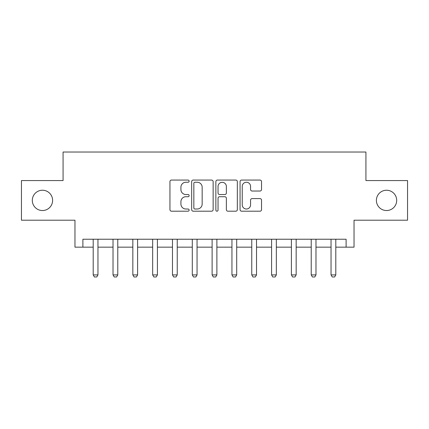 <?xml version="1.0" encoding="UTF-8"?>
<svg xmlns="http://www.w3.org/2000/svg" width="429" height="429" viewBox="0 0 429 429"><rect width="100%" height="100%" fill="white"/><g stroke="black" fill="none" stroke-linecap="round" stroke-linejoin="round"><path stroke-width="0.64" d="M189.13 181.156A1.089 1.089 0 0 0 188.041 180.067L171.503 180.067A1.555 1.555 0 0 0 169.948 181.623L169.948 209.636A1.555 1.555 0 0 0 171.503 211.197L188.041 211.197A1.089 1.089 0 0 0 189.13 210.108A1.089 1.089 0 0 0 188.041 209.014L185.902 209.014A4.982 4.982 0 0 1 180.92 204.038L180.92 201.7A4.982 4.982 0 0 1 185.902 196.718L188.041 196.718A1.089 1.089 0 0 0 189.13 195.629A1.089 1.089 0 0 0 188.041 194.541L185.902 194.541A4.982 4.982 0 0 1 180.92 189.559L180.92 187.226A4.982 4.982 0 0 1 185.902 182.245L188.041 182.245A1.089 1.089 0 0 0 189.13 181.156M376.394 200.386A10.146 10.146 0 0 0 386.54 210.537A10.146 10.146 0 0 0 396.691 200.386A10.146 10.146 0 0 0 386.54 190.24A10.146 10.146 0 0 0 376.394 200.386M32.309 200.386A10.146 10.146 0 0 0 42.46 210.537A10.146 10.146 0 0 0 52.606 200.386A10.146 10.146 0 0 0 42.46 190.24A10.146 10.146 0 0 0 32.309 200.386M259.985 191.039A1.555 1.555 0 0 0 261.54 189.484L261.54 181.623A1.555 1.555 0 0 0 259.985 180.067L241.618 180.067A1.555 1.555 0 0 0 240.063 181.623L240.063 209.636A1.555 1.555 0 0 0 241.618 211.197L259.985 211.197A1.555 1.555 0 0 0 261.54 209.636L261.54 200.145A1.555 1.555 0 0 0 259.985 198.589L252.123 198.589A1.555 1.555 0 0 0 250.568 200.145L250.568 204.853A4.161 4.161 0 0 1 246.407 209.014A4.161 4.161 0 0 1 242.24 204.853L242.24 186.411A4.161 4.161 0 0 1 246.407 182.245A4.161 4.161 0 0 1 250.568 186.411L250.568 189.484A1.555 1.555 0 0 0 252.123 191.039L259.985 191.039M82.894 247.163L82.894 239.237L346.106 239.237L346.106 247.163L354.038 247.163L354.038 220.206L407.55 220.206L407.55 180.566L365.926 180.566L365.926 152.027L63.074 152.027L63.074 180.566L21.45 180.566L21.45 220.206L74.962 220.206L74.962 247.163L93.2 247.163M213.138 181.623A1.555 1.555 0 0 0 211.583 180.067L193.216 180.067A1.555 1.555 0 0 0 191.661 181.623L191.661 209.636A1.555 1.555 0 0 0 193.216 211.197L211.583 211.197A1.555 1.555 0 0 0 213.138 209.636L213.138 181.623M217.417 180.067L235.784 180.067A1.555 1.555 0 0 1 237.339 181.623L237.339 209.636A1.555 1.555 0 0 1 235.784 211.197L227.922 211.197A1.555 1.555 0 0 1 226.367 209.636L226.367 198.278A1.555 1.555 0 0 0 224.812 196.718L219.6 196.718A1.555 1.555 0 0 0 218.039 198.278L218.039 210.108A1.089 1.089 0 0 1 216.951 211.197A1.089 1.089 0 0 1 215.862 210.108L215.862 181.623A1.555 1.555 0 0 1 217.417 180.067M97.957 247.163L113.02 247.163M117.777 247.163L132.84 247.163M137.596 247.163L152.66 247.163M157.416 247.163L172.479 247.163M177.236 247.163L192.299 247.163M197.056 247.163L212.119 247.163M216.881 247.163L231.944 247.163M236.701 247.163L251.764 247.163M256.521 247.163L271.584 247.163M276.34 247.163L291.404 247.163M296.16 247.163L311.223 247.163M315.98 247.163L331.043 247.163M335.8 247.163L346.106 247.163M194.927 182.245A1.089 1.089 0 0 0 193.838 183.333L193.838 207.926A1.089 1.089 0 0 0 194.927 209.014L197.184 209.014A4.982 4.982 0 0 0 202.166 204.038L202.166 187.226A4.982 4.982 0 0 0 197.184 182.245L194.927 182.245M226.367 186.486A4.161 4.161 0 0 0 222.206 182.325A4.161 4.161 0 0 0 218.039 186.486L218.039 192.986A1.555 1.555 0 0 0 219.6 194.541L224.812 194.541A1.555 1.555 0 0 0 226.367 192.986L226.367 186.486M98.128 239.237L98.032 239.548A1.587 1.587 0 0 0 97.957 240.031L97.957 274.914L96.766 276.973L94.391 276.973L93.2 274.914L93.2 240.031A1.587 1.587 0 0 0 93.125 239.548L93.023 239.237M93.2 274.914L97.957 274.914M117.948 239.237L117.852 239.548A1.587 1.587 0 0 0 117.777 240.031L117.777 274.914L116.586 276.973L114.211 276.973L113.02 274.914L113.02 240.031A1.587 1.587 0 0 0 112.945 239.548L112.848 239.237M113.02 274.914L117.777 274.914M137.773 239.237L137.671 239.548A1.587 1.587 0 0 0 137.596 240.031L137.596 274.914L136.406 276.973L134.03 276.973L132.84 274.914L132.84 240.031A1.587 1.587 0 0 0 132.765 239.548L132.668 239.237M132.84 274.914L137.596 274.914M157.593 239.237L157.491 239.548A1.587 1.587 0 0 0 157.416 240.031L157.416 274.914L156.226 276.973L153.85 276.973L152.66 274.914L152.66 240.031A1.587 1.587 0 0 0 152.585 239.548L152.488 239.237M152.66 274.914L157.416 274.914M177.413 239.237L177.311 239.548A1.587 1.587 0 0 0 177.236 240.031L177.236 274.914L176.051 276.973L173.67 276.973L172.479 274.914L172.479 240.031A1.587 1.587 0 0 0 172.404 239.548L172.308 239.237M172.479 274.914L177.236 274.914M197.233 239.237L197.131 239.548A1.587 1.587 0 0 0 197.056 240.031L197.056 274.914L195.871 276.973L193.49 276.973L192.299 274.914L192.299 240.031A1.587 1.587 0 0 0 192.224 239.548L192.128 239.237M192.299 274.914L197.056 274.914M217.053 239.237L216.951 239.548A1.587 1.587 0 0 0 216.881 240.031L216.881 274.914L215.69 276.973L213.31 276.973L212.119 274.914L212.119 240.031A1.587 1.587 0 0 0 212.049 239.548L211.947 239.237M212.119 274.914L216.881 274.914M236.872 239.237L236.776 239.548A1.587 1.587 0 0 0 236.701 240.031L236.701 274.914L235.51 276.973L233.129 276.973L231.944 274.914L231.944 240.031A1.587 1.587 0 0 0 231.869 239.548L231.767 239.237M231.944 274.914L236.701 274.914M256.692 239.237L256.596 239.548A1.587 1.587 0 0 0 256.521 240.031L256.521 274.914L255.33 276.973L252.949 276.973L251.764 274.914L251.764 240.031A1.587 1.587 0 0 0 251.689 239.548L251.587 239.237M251.764 274.914L256.521 274.914M276.512 239.237L276.415 239.548A1.587 1.587 0 0 0 276.34 240.031L276.34 274.914L275.15 276.973L272.774 276.973L271.584 274.914L271.584 240.031A1.587 1.587 0 0 0 271.509 239.548L271.407 239.237M271.584 274.914L276.34 274.914M296.332 239.237L296.235 239.548A1.587 1.587 0 0 0 296.16 240.031L296.16 274.914L294.97 276.973L292.594 276.973L291.404 274.914L291.404 240.031A1.587 1.587 0 0 0 291.329 239.548L291.227 239.237M291.404 274.914L296.16 274.914M316.152 239.237L316.055 239.548A1.587 1.587 0 0 0 315.98 240.031L315.98 274.914L314.789 276.973L312.414 276.973L311.223 274.914L311.223 240.031A1.587 1.587 0 0 0 311.148 239.548L311.052 239.237M311.223 274.914L315.98 274.914M335.977 239.237L335.875 239.548A1.587 1.587 0 0 0 335.8 240.031L335.8 274.914L334.609 276.973L332.234 276.973L331.043 274.914L331.043 240.031A1.587 1.587 0 0 0 330.968 239.548L330.872 239.237M331.043 274.914L335.8 274.914"/></g></svg>
